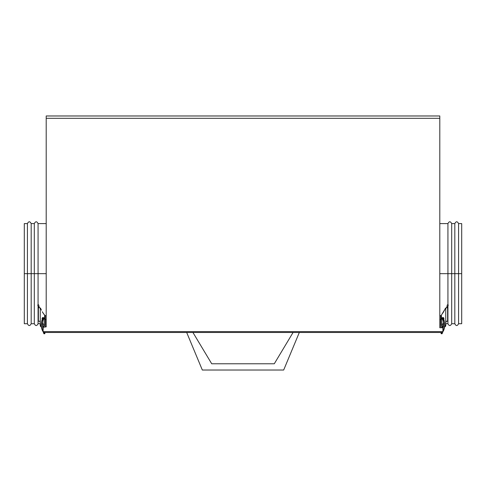 <?xml version="1.0" encoding="UTF-8"?>
<svg xmlns="http://www.w3.org/2000/svg" width="486" height="486" viewBox="0 0 486 486"><rect width="100%" height="100%" fill="white"/><g stroke="black" fill="none" stroke-linecap="round" stroke-linejoin="round"><path stroke-width="0.73" d="M461.7 223.603L458.571 223.603L458.571 273.661L461.7 273.661L461.7 223.603L461.7 273.661L458.571 273.661L458.571 223.603L458.571 323.725L458.571 273.661L454.817 273.661L454.817 223.603L454.817 273.661L458.571 273.661L458.571 323.725L461.7 323.725L461.7 273.661L461.7 323.725M454.817 223.603L451.688 223.603L451.688 273.661L454.817 273.661L454.817 223.603C456.068 221.179 457.32 221.179 458.571 223.603M451.688 273.661L451.688 323.725L451.688 273.661L447.934 273.661L447.934 223.603L447.934 273.661L451.688 273.661L451.688 323.725L454.817 323.725L454.817 273.661L451.688 273.661M447.934 273.661L447.934 304.947L447.934 273.661L439.8 273.661L447.934 273.661L447.934 223.603C449.185 221.179 450.437 221.179 451.688 223.603M445.741 323.725L447.934 323.725L447.934 306.411L447.934 323.725C449.185 326.142 450.437 326.142 451.688 323.725M454.817 273.661L454.817 323.725L454.817 273.661M461.7 224.465L461.7 225.176M24.3 323.725L27.429 323.725L27.429 273.661L24.3 273.661L24.3 323.725L24.3 273.661L27.429 273.661L27.429 323.725L27.429 223.603L27.429 273.661L31.183 273.661L31.183 323.725L31.183 273.661L27.429 273.661L27.429 223.603L24.3 223.603L24.3 273.661L24.3 223.603M31.183 323.725L34.312 323.725L34.312 273.661L31.183 273.661L31.183 323.725C29.932 326.142 28.68 326.142 27.429 323.725M34.312 273.661L34.312 323.725L34.312 223.603L34.312 273.661L38.066 273.661L34.312 273.661L34.312 223.603L31.183 223.603L31.183 273.661L34.312 273.661M40.259 323.725L38.066 323.725L38.066 306.411L38.066 323.725C36.815 326.142 35.563 326.142 34.312 323.725M38.066 304.947L38.066 273.661L38.066 304.947M46.2 273.661L38.066 273.661L46.2 273.661M46.2 223.603L38.066 223.603L38.066 273.661M31.183 273.661L31.183 223.603L31.183 273.661M24.3 322.856L24.3 322.145M43.072 327.728L43.072 331.604L43.218 327.242L46.2 326.853L43.947 326.853A0.875 0.875 0 0 0 43.072 327.728L43.461 326.999M439.8 327.558L439.8 115.972L46.2 115.972L46.2 118.311L439.8 118.311L439.8 115.972L46.2 115.972L46.2 118.311L439.8 118.311L439.8 327.728L442.928 327.728A0.875 0.875 0 0 0 442.861 327.394L442.224 326.865A0.875 0.875 0 0 0 442.053 326.853L442.224 326.865M46.2 326.853L46.2 118.311L46.2 326.853M439.8 327.728L442.928 327.728L442.928 331.604L43.072 331.604L43.947 332.485L442.053 332.485L43.947 332.485L43.072 331.604L442.928 331.604L442.861 327.394M442.861 331.944L442.928 331.604L442.861 331.944M41.51 326.853L40.466 326.294L41.51 326.853M445.376 326.483L445.741 325.602A1.251 1.251 0 0 1 444.611 326.847L443.317 331.166L442.928 331.015L443.317 331.173A14.914 14.896 -175 0 0 444.696 326.088A14.914 14.896 5 0 1 443.317 331.166L444.611 326.847L442.242 333.445A0.626 0.626 0 0 0 441.944 332.612A0.626 0.626 0 0 0 441.051 333.123A0.626 0.626 0 0 1 441.112 332.91L441.312 332.485L441.112 332.91M42.446 325.444L43.224 325.122L43.54 324.35L43.224 323.573L42.446 323.251M45.265 319.478L46.2 319.478L45.265 319.478L45.265 315.608L45.265 326.853L45.265 319.478M46.2 315.584L44.639 315.584L46.2 315.584M40.259 323.409L40.283 325.845M45.265 322.157L44.639 322.157L44.615 315.214L43.236 313.239L44.329 314.618M43.764 333.457A0.626 0.626 0 0 0 44.949 333.123A0.626 0.626 0 0 0 44.056 332.612A0.626 0.626 0 0 0 43.764 333.457L41.389 326.847L42.683 331.166A14.914 14.896 -5 0 1 41.304 326.088A14.914 14.896 175 0 0 42.683 331.166L43.072 331.015L42.683 331.173L41.389 326.847A1.251 1.251 0 0 1 40.259 325.602M42.659 326.853L43.947 326.853M45.265 317.777L44.639 317.777L45.265 317.777M43.734 317.777L42.41 317.777L43.734 317.777M43.266 317.546L43.072 317.528A1.002 1.002 0 0 0 42.264 319.114A1.002 1.002 0 0 1 43.072 317.528L43.072 317.528A1.002 1.002 0 0 1 43.467 319.448A1.002 1.002 0 0 0 43.072 317.528L43.454 317.601M40.071 321.398L39.633 321.222L40.253 321.805M41.231 326.167L40.259 324.35A2.193 2.193 0 0 0 41.316 326.221A2.193 2.193 0 0 1 40.259 324.35L40.15 321.495M42.27 311.763L43.236 313.239L42.27 311.763M41.444 310.208L40.563 308.227L39.317 307.766L39.196 307.14L38.382 307.14L38.388 307.583L39.226 307.766M42.871 326.495L42.446 326.537M44.269 325.565L44.597 324.776L43.661 326.167M44.639 315.438L44.639 324.35A2.193 2.193 0 0 1 42.61 326.531A2.193 2.193 0 0 0 44.639 324.35L44.597 324.776M43.995 318.913L43.783 319.235M42.069 318.53L42.367 319.235M38.382 307.261L38.382 307.875A0.942 0.942 0 0 0 38.358 307.662A0.942 0.942 0 0 1 38.382 307.875L38.418 307.717M39.937 307.814L40.259 307.96L40.259 321.847L40.259 307.96M37.744 305.02L38.169 306.848L37.744 305.02L38.661 304.813L39.196 307.14M38.169 306.848L38.358 307.662L38.169 306.848L39.08 306.642M38.382 307.14L38.358 307.662M38.382 321.222L38.382 307.875L38.382 321.222L39.974 321.319M40.624 325.565L40.302 324.776M43.673 318.695L42.993 321.179L42.379 321.039L42.993 321.179L41.784 320.845L42.47 318.36A0.626 0.626 0 0 1 43.017 317.905A0.626 0.626 0 0 0 42.908 319.132A0.626 0.626 0 0 0 43.673 318.701A0.626 0.626 0 0 0 43.017 317.905A0.626 0.626 0 0 1 43.236 317.923L42.379 321.039L41.784 320.845A14.914 14.896 175 0 0 41.304 326.088A14.914 14.896 -5 0 1 41.784 320.845L42.379 321.039L43.236 317.923A0.626 0.626 0 0 1 43.673 318.695L43.631 319.363M43.072 328.706L42.549 325.978A13.663 13.644 175 0 0 43.072 328.706A13.663 13.644 -5 0 1 42.938 321.38M44.688 332.485L44.888 332.91A0.626 0.626 0 0 1 44.591 333.742L43.995 332.485L44.591 333.742A0.626 0.626 0 0 1 43.704 333.232M440.735 326.853L440.735 315.584L440.735 319.478L439.8 319.478L440.735 319.478L440.735 326.853L443.341 326.853M440.735 315.584L439.8 315.584L440.735 315.608M440.735 317.777L441.361 317.777L440.735 317.777M442.266 317.777L443.59 317.777L442.266 317.777M445.741 325.602L445.741 323.409M443.554 326.537L442.005 325.893L441.403 324.776L441.361 315.438L441.361 322.157L440.735 322.157M444.49 326.853L445.188 326.641M443.414 323.263A1.094 1.094 0 0 0 443.487 325.438A1.094 1.094 0 0 1 443.414 323.263M443.554 323.251L442.776 323.573L442.46 324.35L442.776 325.122L443.554 325.444M443.633 319.235L443.852 318.148L442.928 317.528A1.002 1.002 0 0 0 442.533 319.448A1.002 1.002 0 0 1 442.928 317.528L441.944 318.33L442.546 319.454L442.327 318.695A0.626 0.626 0 0 0 443.092 319.132A0.626 0.626 0 0 0 442.983 317.905A0.626 0.626 0 0 0 442.764 317.923L443.621 321.039L444.216 320.845A14.914 14.896 5 0 1 444.696 326.088A14.914 14.896 -175 0 0 444.216 320.845L443.007 321.179A13.663 13.644 5 0 1 442.928 328.706A13.663 13.644 -175 0 0 443.451 325.978L442.928 328.706M446.707 307.577L446.804 307.14L447.618 307.14L447.515 307.766L446.707 307.577M441.361 324.35L441.44 315.001L445.741 307.96L445.741 324.35L445.85 321.495L447.618 321.222L446.367 321.222L447.618 321.222L447.618 307.14L447.515 307.766L445.741 307.96L445.741 321.847L446.367 321.222L445.747 321.805M445.929 321.398L445.741 324.35A2.193 2.193 0 0 1 444.684 326.221A2.193 2.193 0 0 0 445.741 324.35L445.376 325.565L444.392 326.373M443.129 326.495L442.339 326.167M441.731 325.565L441.403 324.776M441.361 322.157L441.385 315.214M443.73 311.763L441.671 314.618L444.556 310.208M445.237 308.586L445.437 308.227M443.633 317.82L442.217 317.82M442.005 318.913L442.369 319.363M447.831 306.848L448.256 305.02L447.339 304.813L446.92 306.642L447.831 306.848L448.256 305.02L447.339 304.813M446.409 307.766L446.774 307.766M447.339 307.766L447.618 307.14M443.123 317.546L442.928 317.528A1.002 1.002 0 0 1 443.736 319.114A1.002 1.002 0 0 0 442.928 317.528L443.311 317.601M447.618 307.201L447.618 321.222M447.612 307.583L447.618 307.261M442.005 332.485L441.41 333.742A0.626 0.626 0 0 0 442.236 333.457A0.626 0.626 0 0 1 441.051 333.123A0.626 0.626 0 0 0 441.41 333.742L442.005 332.485M443.451 325.978L443.007 321.179L443.621 321.039L442.764 317.923A0.626 0.626 0 0 1 443.53 318.36L444.216 320.845L444.696 326.088L443.317 331.166M442.764 317.923A0.626 0.626 0 0 0 442.327 318.701A0.626 0.626 0 0 1 442.764 317.923M202.328 370.028L283.672 370.028L299.315 332.485L283.672 370.028L202.328 370.028L186.685 332.485L202.328 370.028M211.714 363.771L192.942 332.485L211.714 363.771L274.286 363.771L211.714 363.771M293.058 332.485L274.286 363.771L293.058 332.485M439.8 223.603L447.934 223.603M454.817 323.725C456.068 326.142 457.32 326.142 458.571 323.725M38.066 223.603C36.815 221.179 35.563 221.179 34.312 223.603M31.183 223.603C29.932 221.179 28.68 221.179 27.429 223.603M41.784 320.845L41.304 326.088L42.683 331.166M42.993 321.179L42.549 325.978M443.007 321.179L442.327 318.695"/></g></svg>
